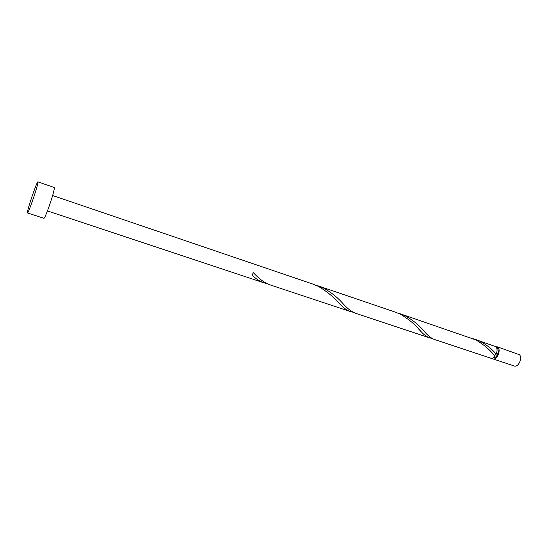 <?xml version="1.0" encoding="UTF-8"?>
<svg xmlns="http://www.w3.org/2000/svg" width="548" height="548" viewBox="0 0 548 548"><rect width="100%" height="100%" fill="white"/><g stroke="black" fill="none" stroke-linecap="round" stroke-linejoin="round"><path stroke-width="0.82" d="M496.92 346.692L519.449 354.72C522.806 357.892 518.298 367.701 514.277 365.995L492.83 358.872C496.728 360.543 501.256 350.59 498.016 347.432L495.83 346.583M491.892 358.303L492.83 358.872M493.44 357.707C496.577 358.632 499.872 350.939 497.379 348.507L496.707 347.994M37.915 181.868L54.197 187.478L54.3 188.396C54.033 193.341 44.813 219.652 43.833 218.296L27.475 212.932L27.496 211.843C28.304 206.404 37.175 180.874 37.915 181.868L37.928 182.765C37.339 187.642 28.133 214.186 27.475 212.932M52.629 195.533L313.031 284.131L318.313 286.33C327.101 291.577 334.287 297.502 339.876 304.119C343.404 307.818 346.953 310.319 350.535 311.606L353.241 312.264M350.535 311.606L269.691 284.755C264.526 282.795 259.375 279.069 254.231 273.582L253.279 272.651L252.094 275.185C255.943 278.864 259.889 281.412 263.917 282.837L266.883 283.604M494.94 356.323C493.563 357.954 492.179 358.577 490.803 358.2L434.454 339.479C431.166 338.239 427.783 335.575 424.303 331.485C419.624 325.67 413.391 320.518 405.602 316.011L400.561 313.908L475.904 339.918C484.316 344.98 490.666 350.446 494.94 356.323L495.07 354.672L496.214 354.186C497.413 351.062 497.337 348.583 495.988 346.747L473.328 338.746M496.214 354.186C492.255 349.329 487.014 345.089 480.493 341.479L475.65 339.459M429.639 337.883L355.796 313.353C351.665 311.785 347.466 308.627 343.212 303.866C338.041 297.865 331.567 292.639 323.786 288.193L318.525 286.001L395.54 312.202L400.595 314.312C409.377 319.614 416.233 325.423 421.172 331.718C424.001 334.821 426.824 336.869 429.639 337.883L432.132 338.445M400.561 313.908L398.026 313.141M318.525 286.001L315.751 285.159M263.917 282.837L47.45 210.932M339.876 304.119L336.472 300.681M421.172 331.718L418.151 328.519M494.906 356.262L492.837 353.953"/></g></svg>
